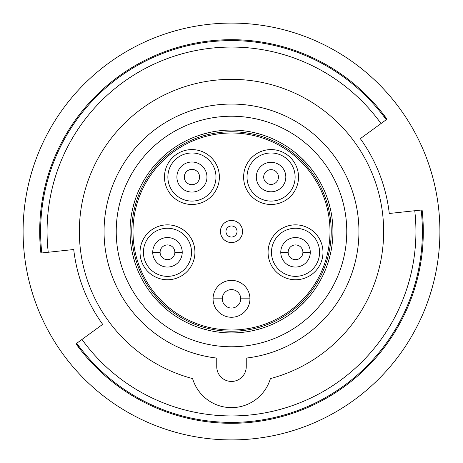 <?xml version="1.0" encoding="UTF-8"?>
<svg xmlns="http://www.w3.org/2000/svg" width="463" height="463" viewBox="0 0 463 463"><rect width="100%" height="100%" fill="white"/><g stroke="black" fill="none" stroke-linecap="round" stroke-linejoin="round"><path stroke-width="0.69" d="M231.5 104.059A127.441 127.441 0 0 1 358.727 224.109A127.441 127.441 0 0 1 246.252 358.084L246.252 366.69A14.752 14.752 0 0 1 231.5 381.443A14.752 14.752 0 0 1 216.748 366.69L216.748 358.084A127.441 127.441 0 0 1 104.273 224.109A127.441 127.441 0 0 1 231.5 104.059M231.5 346.77A115.27 115.27 0 0 0 346.77 231.5A115.27 115.27 0 0 0 231.5 116.23A115.27 115.27 0 0 0 116.23 231.5A115.27 115.27 0 0 0 231.5 346.77M48.239 252.266A184.43 184.43 0 0 1 381.026 123.534M414.761 210.734A184.43 184.43 0 0 1 81.974 339.466M41.82 252.954A190.889 190.889 0 0 1 386.24 119.726M421.18 210.046A190.889 190.889 0 0 1 76.76 343.274M259.859 134.108A14.938 14.938 0 0 1 255.634 132.974M231.5 332.938A101.438 101.438 0 0 0 332.938 231.5A101.438 101.438 0 0 0 231.5 130.062A101.438 101.438 0 0 0 130.062 231.5A101.438 101.438 0 0 0 231.5 332.938M255.634 330.026A14.938 14.938 0 0 1 259.859 328.892M301.662 304.758A14.938 14.938 0 0 1 304.758 301.662M328.892 259.859A14.938 14.938 0 0 1 330.026 255.634M330.026 207.366A14.938 14.938 0 0 1 328.892 203.141M304.758 161.338A14.938 14.938 0 0 1 301.662 158.242M161.338 158.242A14.938 14.938 0 0 1 158.242 161.338M134.108 203.141A14.938 14.938 0 0 1 132.974 207.366M132.974 255.634A14.938 14.938 0 0 1 134.108 259.859M158.242 301.662A14.938 14.938 0 0 1 161.338 304.758M203.141 328.892A14.938 14.938 0 0 1 207.366 330.026M207.366 132.974A14.938 14.938 0 0 1 203.141 134.108M386.987 119.182A191.809 191.809 0 0 0 40.906 253.053L73.727 249.516A158.797 158.797 0 0 0 102.67 324.343L76.013 343.818A191.809 191.809 0 0 0 422.094 209.947L389.273 213.484A158.797 158.797 0 0 0 360.324 138.657L386.987 119.182M384.799 116.213L384.053 116.757M41.444 249.285L40.524 249.383M156.315 37.127A208.408 208.408 0 0 1 425.873 156.315A208.408 208.408 0 0 1 306.685 425.873A208.408 208.408 0 0 1 37.127 306.685A208.408 208.408 0 0 1 156.315 37.127M78.201 346.787L78.947 346.243M421.556 213.715L422.476 213.617M192.602 378.601A152.159 152.159 0 0 1 231.5 79.341A152.159 152.159 0 0 1 270.398 378.601A40.576 40.576 0 0 1 192.602 378.601M290.122 312.189A99.736 99.736 0 0 0 312.189 172.878A99.736 99.736 0 0 0 172.878 150.811A99.736 99.736 0 0 0 150.811 290.122A99.736 99.736 0 0 0 290.122 312.189M173.602 151.812A98.497 98.497 0 0 1 311.188 173.602A98.497 98.497 0 0 1 289.398 311.188A98.497 98.497 0 0 1 151.812 289.398A98.497 98.497 0 0 1 173.602 151.812M189.685 236.165A27.45 27.45 0 0 0 151.343 230.094A27.45 27.45 0 0 0 145.266 268.436A27.45 27.45 0 0 0 183.614 274.513A27.45 27.45 0 0 0 189.685 236.165M214.137 160.904A27.45 27.45 0 0 0 175.795 154.833A27.45 27.45 0 0 0 169.724 193.175A27.45 27.45 0 0 0 208.066 199.246A27.45 27.45 0 0 0 214.137 160.904M293.276 160.904A27.45 27.45 0 0 0 254.934 154.833A27.45 27.45 0 0 0 248.862 193.175A27.45 27.45 0 0 0 287.205 199.246A27.45 27.45 0 0 0 293.276 160.904M317.734 236.165A27.45 27.45 0 0 0 279.386 230.094A27.45 27.45 0 0 0 273.315 268.436A27.45 27.45 0 0 0 311.657 274.513A27.45 27.45 0 0 0 317.734 236.165M148.015 266.439A24.053 24.053 0 0 1 153.34 232.843A24.053 24.053 0 0 1 186.936 238.161A24.053 24.053 0 0 1 181.618 271.764A24.053 24.053 0 0 1 148.015 266.439M152.755 251.287A14.752 14.752 172.7 0 1 167.982 237.554A14.752 14.752 172.7 0 1 182.231 252.3A14.752 14.752 -66.8 0 1 167.479 267.058A14.752 14.752 -66.8 0 1 152.721 252.3A14.752 14.752 172.7 0 1 167.982 237.554A14.752 14.752 172.7 0 1 182.231 252.3L174.852 252.3A7.379 7.379 -66.8 0 1 167.479 259.679A7.379 7.379 -66.8 0 1 160.1 252.3L152.721 252.3A14.752 14.752 172.7 0 1 152.755 251.287M172.473 191.178A24.053 24.053 0 0 1 177.792 157.576A24.053 24.053 0 0 1 211.394 162.901A24.053 24.053 0 0 1 206.07 196.497A24.053 24.053 0 0 1 172.473 191.178M176.901 177.04A15.03 15.03 0 0 1 192.44 162.015A15.03 15.03 0 0 1 206.926 178.052A15.03 15.03 0 0 1 191.422 192.064A15.03 15.03 0 0 1 176.935 176.021A15.03 15.03 0 0 1 192.44 162.015A15.03 15.03 0 0 1 206.961 177.04M251.606 191.178A24.053 24.053 0 0 1 256.93 157.576A24.053 24.053 0 0 1 290.527 162.901A24.053 24.053 0 0 1 285.208 196.497A24.053 24.053 0 0 1 251.606 191.178M256.311 177.04A14.752 14.752 168.2 0 1 271.578 162.293A14.752 14.752 168.2 0 1 285.821 177.04A14.752 14.752 16.7 0 1 270.56 191.786A14.752 14.752 16.7 0 1 256.311 177.04A14.752 14.752 168.2 0 1 271.578 162.293A14.752 14.752 168.2 0 1 285.821 177.04M276.064 266.439A24.053 24.053 0 0 1 281.382 232.843A24.053 24.053 0 0 1 314.985 238.161A24.053 24.053 0 0 1 309.66 271.764A24.053 24.053 0 0 1 276.064 266.439M288.148 252.3L280.769 252.3A14.752 14.752 113.2 0 1 295.521 237.548A14.752 14.752 113.2 0 1 310.279 252.3A14.752 14.752 -7.3 0 1 295.012 267.047A14.752 14.752 -7.3 0 1 280.769 252.3A14.752 14.752 113.2 0 1 295.521 237.548A14.752 14.752 113.2 0 1 310.279 252.3L302.9 252.3A7.379 7.379 -7.3 0 1 295.521 259.679A7.379 7.379 -7.3 0 1 288.148 252.3A7.379 7.379 113.2 0 1 295.521 244.927A7.379 7.379 113.2 0 1 302.9 252.3M222.281 298.82L213.055 298.82A18.445 18.445 1.9 0 1 231.5 280.375A18.445 18.445 1.9 0 1 249.945 298.82A18.445 18.445 0 0 1 230.991 317.253A18.445 18.445 0 0 1 213.055 298.82A18.445 18.445 1.9 0 1 231.5 280.375A18.445 18.445 1.9 0 1 249.945 298.82L240.719 298.82A9.219 9.219 0 0 1 231.5 308.04A9.219 9.219 0 0 1 222.281 298.82A9.219 9.219 1.9 0 1 231.5 289.595A9.219 9.219 1.9 0 1 240.719 298.82M220.434 231.5A11.066 11.066 0 0 1 231.5 220.434A11.066 11.066 0 0 1 242.566 231.5A11.066 11.066 0 0 1 231.5 242.566A11.066 11.066 0 0 1 220.434 231.5A11.066 11.066 0 0 1 231.5 220.434A11.066 11.066 0 0 1 242.566 231.5M160.1 252.3A7.379 7.379 172.7 0 1 167.479 244.927A7.379 7.379 172.7 0 1 174.852 252.3M184.28 177.04A7.651 7.651 0 0 1 191.931 169.383A7.651 7.651 0 0 1 199.588 177.04A7.651 7.651 0 0 1 191.931 184.691A7.651 7.651 0 0 1 184.28 177.04M263.69 177.04A7.379 7.379 168.2 0 1 271.069 169.661A7.379 7.379 168.2 0 1 278.448 177.04A7.379 7.379 16.7 0 1 271.069 184.419A7.379 7.379 16.7 0 1 263.69 177.04M225.967 231.5A5.533 5.533 0 0 1 231.5 225.967A5.533 5.533 0 0 1 237.033 231.5A5.533 5.533 0 0 1 231.5 237.033A5.533 5.533 0 0 1 225.967 231.5"/></g></svg>
